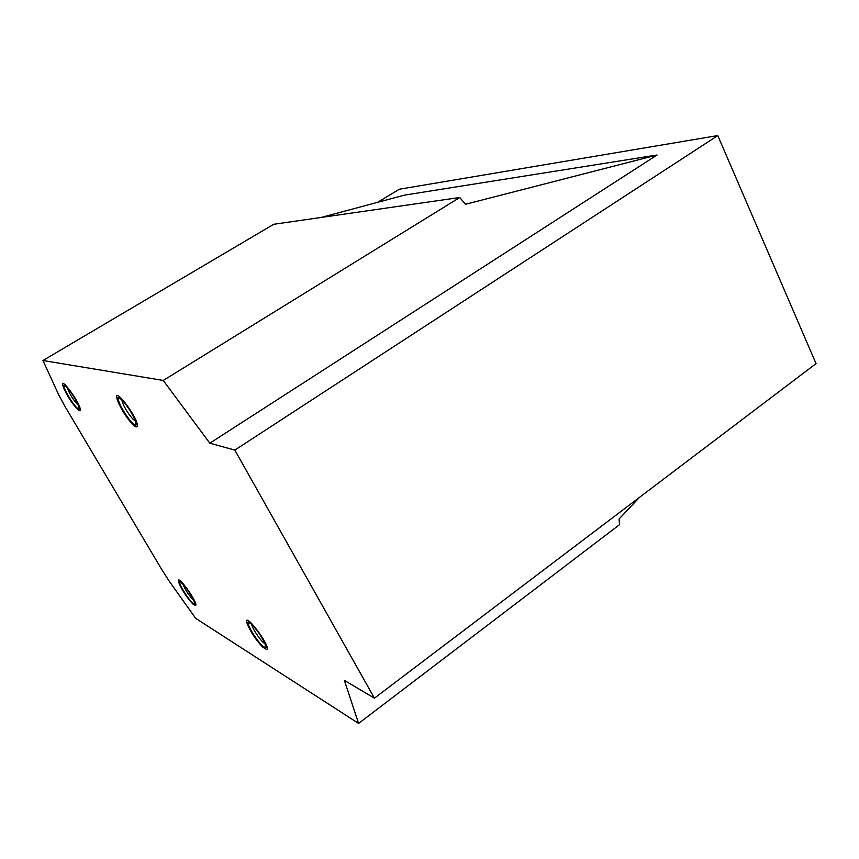 <?xml version="1.0" encoding="UTF-8"?>
<svg xmlns="http://www.w3.org/2000/svg" width="859" height="859" viewBox="0 0 859 859"><rect width="100%" height="100%" fill="white"/><g stroke="black" fill="none" stroke-linecap="round" stroke-linejoin="round"><path stroke-width="1.29" d="M234.829 450.095L374.427 698.163L344.373 680.382L358.59 723.428L195.691 618.362L169.481 581.575L161.653 569.356L65.585 407.467L58.82 395.054L42.95 360.501L163.253 380.451L209.821 443.19L234.829 450.095L717.78 135.572L399.349 189.227L377.606 202.337M717.78 135.572L816.05 363.615L374.427 698.163M209.821 443.19L657.081 155.007L404.664 195.09L321.223 217.434M262.489 638.387C265.603 643.896 266.698 647.095 265.775 647.987C262.918 650.338 244.579 623.312 248.208 622.109C251.29 622.678 256.046 628.101 262.489 638.387M74.84 398.114C78.502 404.503 79.919 408.229 79.103 409.281C76.752 411.278 60.946 386.142 63.963 385.208C66.046 385.476 69.676 389.782 74.84 398.114M191.342 595.47C194.263 600.548 195.38 603.469 194.682 604.242C192.534 606.1 176.825 582.466 179.638 581.607C181.968 582.134 185.866 586.751 191.342 595.47M131.47 412.535C135.486 419.707 136.935 423.938 135.797 425.205C132.597 427.761 114.354 398.898 118.327 397.534C121.055 397.738 125.435 402.742 131.47 412.535M639.289 497.522L619.049 519.051L619.554 524.656L358.59 723.428M42.95 360.501L273.731 224.274L459.748 197.506L465.449 204.302L657.081 155.007M163.253 380.451L459.748 197.506M137.161 426.386C139.845 419.536 110.768 381.6 117.694 400.906C121.194 409.389 126.069 417.109 132.329 424.067C134.97 426.708 136.581 427.481 137.161 426.386M135.486 423.916L135.572 422.714C135.282 417.861 125.017 401.582 120.561 398.952C111.412 393.014 133.124 429.253 135.486 423.916M122.042 400.165C121.677 403.88 131.556 419.45 135.088 420.727M80.252 410.248C81.691 404.75 58.509 372.989 63.276 386.947C66.594 395.011 71.211 402.356 77.127 408.981C78.942 410.742 79.973 411.16 80.252 410.248M78.813 408.1L78.824 407.467C78.695 403.666 69.064 388.332 65.542 386.335C58.702 381.922 77.643 412.954 78.813 408.1M67.367 387.967C69.729 394.421 73.316 400.122 78.148 405.061M266.719 649.522C271.831 646.806 240.756 606.712 247.617 624.804C251.322 633.029 256.39 640.503 262.843 647.235L266.719 649.522M265.098 647.128L265.452 645.775C265.087 641.319 254.447 625.653 250.237 623.366C242.238 618.287 261.361 648.835 265.098 647.128M251.837 624.622C252.02 628.359 261.415 642.081 264.808 643.563M195.594 605.52C198.826 602.954 174.237 569.753 178.973 583.036C182.376 590.756 187.047 597.778 192.974 604.113L195.594 605.52M194.198 603.437L194.359 602.589C194.188 599.077 184.427 584.399 181.099 582.627C174.989 578.741 191.836 605.488 194.198 603.437M182.988 584.27C185.458 590.24 188.98 595.512 193.543 600.065"/></g></svg>
